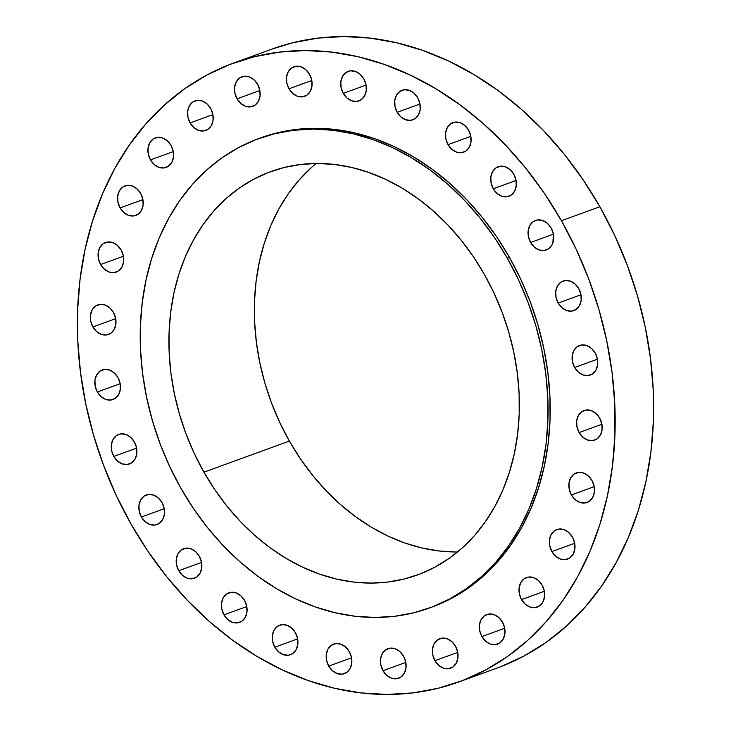 <?xml version="1.0" encoding="UTF-8"?>
<svg xmlns="http://www.w3.org/2000/svg" width="731" height="731" viewBox="0 0 731 731"><rect width="100%" height="100%" fill="white"/><g stroke="black" fill="none" stroke-linecap="round" stroke-linejoin="round"><path stroke-width="1.1" d="M97.369 391.98L120.176 383.684L97.369 391.98L101.106 396.622L105.831 399.446L110.829 400.031L115.352 398.294L118.696 394.484L120.359 389.194L120.085 383.227L117.919 377.488A15.726 12.409 70 0 1 113.022 399.51A15.726 12.409 70 0 1 97.369 391.98A15.726 12.409 70 0 1 102.267 369.959A15.726 12.409 70 0 1 117.919 377.488L114.191 372.847L109.467 370.023L104.46 369.438L99.946 371.174L96.602 374.985L94.939 380.275L95.204 386.242L97.369 391.98M92.892 326.931L115.699 318.634L92.892 326.931L96.62 331.572L101.353 334.396L106.351 334.99L110.874 333.245L114.219 329.443L115.882 324.153L115.608 318.177L113.442 312.439A15.726 12.409 70 0 1 108.544 334.46A15.726 12.409 70 0 1 92.892 326.931A15.726 12.409 70 0 1 97.79 304.909A15.726 12.409 70 0 1 113.442 312.439L109.714 307.797L104.99 304.973L99.983 304.388L95.469 306.125L92.124 309.935L90.461 315.225L90.726 321.192L92.892 326.931M100.604 264.531L123.411 256.234L100.604 264.531L104.332 269.172L109.065 271.996L114.063 272.581L118.586 270.845L121.931 267.034L123.594 261.744L123.32 255.777L121.154 250.039A15.726 12.409 70 0 1 116.256 272.06A15.726 12.409 70 0 1 100.604 264.531A15.726 12.409 70 0 1 105.502 242.509A15.726 12.409 70 0 1 121.154 250.039L117.426 245.397L112.702 242.573L107.695 241.988L103.181 243.725L99.836 247.535L98.164 252.825L98.438 258.792L100.604 264.531M120.122 207.906L142.92 199.609L120.122 207.906L123.85 212.547L128.574 215.371L133.581 215.965L138.095 214.22L141.439 210.418L143.102 205.128L142.837 199.152L140.672 193.413A15.726 12.409 70 0 1 135.774 215.435A15.726 12.409 70 0 1 120.122 207.906A15.726 12.409 70 0 1 125.019 185.884A15.726 12.409 70 0 1 140.672 193.413L136.944 188.781L132.21 185.948L127.212 185.363L122.689 187.099L119.345 190.91L117.682 196.2L117.956 202.167L120.122 207.906M150.458 159.897L173.265 151.6L150.458 159.897L154.195 164.539L158.919 167.362L163.918 167.956L168.441 166.211L171.785 162.41L173.448 157.119L173.174 151.143L171.008 145.405A15.726 12.409 70 0 1 166.111 167.426A15.726 12.409 70 0 1 150.458 159.897A15.726 12.409 70 0 1 155.356 137.876A15.726 12.409 70 0 1 171.008 145.405L167.28 140.772L162.556 137.94L157.549 137.355L153.035 139.091L149.691 142.901L148.028 148.192L148.292 154.159L150.458 159.897M190.106 122.918L212.913 114.621L190.106 122.918L193.834 127.55L198.558 130.383L203.565 130.968L208.079 129.232L211.433 125.421L213.096 120.131L212.822 114.164L210.656 108.426A15.726 12.409 70 0 1 205.758 130.447A15.726 12.409 70 0 1 190.106 122.918A15.726 12.409 70 0 1 195.003 100.896A15.726 12.409 70 0 1 210.656 108.426L206.928 103.784L202.195 100.96L197.196 100.366L192.673 102.112L189.329 105.913L187.666 111.203L187.94 117.179L190.106 122.918M237.063 98.813L259.87 90.516L237.063 98.813L240.801 103.446L245.525 106.278L250.523 106.863L255.046 105.127L258.39 101.317L260.053 96.026L259.779 90.059L257.614 84.321A15.726 12.409 70 0 1 252.716 106.342A15.726 12.409 70 0 1 237.063 98.813A15.726 12.409 70 0 1 241.961 76.792A15.726 12.409 70 0 1 257.614 84.321L253.885 79.679L249.161 76.856L244.154 76.262L239.64 78.007L236.296 81.808L234.633 87.099L234.898 93.075L237.063 98.813M288.992 88.798L311.79 80.492L288.992 88.798L292.72 93.431L297.444 96.264L302.451 96.848L306.965 95.103L310.31 91.302L311.973 86.011L311.698 80.044L309.533 74.297A15.726 12.409 70 0 1 304.644 96.328A15.726 12.409 70 0 1 288.992 88.798A15.726 12.409 70 0 1 293.88 66.768A15.726 12.409 70 0 1 309.533 74.297L305.805 69.664L301.081 66.832L296.073 66.247L291.559 67.992L288.215 71.793L286.552 77.084L286.826 83.051L288.992 88.798M343.268 93.367L366.067 85.07L343.268 93.367L346.997 98L351.721 100.832L356.728 101.417L361.242 99.681L364.586 95.871L366.249 90.58L365.984 84.613L363.819 78.875A15.726 12.409 70 0 1 358.921 100.896A15.726 12.409 70 0 1 343.268 93.367A15.726 12.409 70 0 1 348.166 71.346A15.726 12.409 70 0 1 363.819 78.875L360.081 74.233L355.357 71.41L350.359 70.816L345.836 72.561L342.492 76.362L340.829 81.653L341.103 87.629L343.268 93.367M397.18 112.3L419.987 103.994L397.18 112.3L400.908 116.933L405.641 119.765L410.639 120.35L415.162 118.614L418.507 114.804L420.17 109.513L419.896 103.546L417.73 97.808A15.726 12.409 70 0 1 412.832 119.829A15.726 12.409 70 0 1 397.18 112.3A15.726 12.409 70 0 1 402.077 90.269A15.726 12.409 70 0 1 417.73 97.808L414.002 93.166L409.278 90.342L404.27 89.749L399.756 91.494L396.412 95.295L394.749 100.586L395.014 106.552L397.18 112.3M448.03 144.637L470.828 136.341L448.03 144.637L451.758 149.279L456.482 152.103L461.489 152.697L466.003 150.951L469.348 147.15L471.011 141.86L470.746 135.884L468.58 130.145A15.726 12.409 70 0 1 463.682 152.167A15.726 12.409 70 0 1 448.03 144.637A15.726 12.409 70 0 1 452.928 122.616A15.726 12.409 70 0 1 468.58 130.145L464.843 125.513L460.119 122.68L455.121 122.095L450.598 123.831L447.253 127.642L445.59 132.932L445.864 138.899L448.03 144.637M493.261 188.772L516.059 180.475L493.261 188.772L496.989 193.404L501.713 196.237L506.72 196.822L511.234 195.086L514.578 191.275L516.241 185.985L515.976 180.018L513.811 174.28A15.726 12.409 70 0 1 508.913 196.301A15.726 12.409 70 0 1 493.261 188.772A15.726 12.409 70 0 1 498.158 166.75A15.726 12.409 70 0 1 513.811 174.28L510.074 169.638L505.349 166.814L500.351 166.22L495.828 167.966L492.484 171.767L490.821 177.057L491.095 183.033L493.261 188.772M530.605 242.482L553.404 234.176L530.605 242.482L534.334 247.115L539.058 249.947L544.065 250.532L548.579 248.787L551.923 244.986L553.586 239.695L553.312 233.728L551.147 227.981A15.726 12.409 70 0 1 546.258 250.011A15.726 12.409 70 0 1 530.605 242.482A15.726 12.409 70 0 1 535.503 220.451A15.726 12.409 70 0 1 551.147 227.981L547.418 223.348L542.694 220.515L537.696 219.93L533.173 221.676L529.829 225.477L528.166 230.768L528.44 236.734L530.605 242.482M558.192 303.073L580.99 294.767L558.192 303.073L561.92 307.705L566.644 310.538L571.651 311.123L576.165 309.377L579.509 305.576L581.172 300.286L580.898 294.319L578.733 288.571A15.726 12.409 70 0 1 573.844 310.602A15.726 12.409 70 0 1 558.192 303.073A15.726 12.409 70 0 1 563.089 281.042A15.726 12.409 70 0 1 578.733 288.571L575.005 283.939L570.281 281.106L565.282 280.521L560.759 282.267L557.415 286.068L555.752 291.358L556.026 297.325L558.192 303.073M574.63 367.501L597.437 359.204L574.63 367.501L578.367 372.143L583.091 374.966L588.09 375.56L592.613 373.815L595.957 370.014L597.62 364.723L597.346 358.747L595.18 353.009A15.726 12.409 70 0 1 590.282 375.03A15.726 12.409 70 0 1 574.63 367.501A15.726 12.409 70 0 1 579.528 345.48A15.726 12.409 70 0 1 595.18 353.009L591.452 348.376L586.728 345.544L581.721 344.959L577.207 346.695L573.862 350.505L572.199 355.796L572.464 361.763L574.63 367.501M579.116 432.551L601.915 424.254L579.116 432.551L582.845 437.193L587.569 440.016L592.576 440.61L597.09 438.865L600.434 435.064L602.097 429.773L601.823 423.797L599.658 418.059A15.726 12.409 70 0 1 594.769 440.08A15.726 12.409 70 0 1 579.116 432.551A15.726 12.409 70 0 1 584.005 410.53A15.726 12.409 70 0 1 599.658 418.059L595.929 413.426L591.205 410.594L586.198 410.009L581.684 411.745L578.34 415.555L576.677 420.846L576.951 426.813L579.116 432.551M571.404 494.951L594.202 486.654L571.404 494.951L575.133 499.593L579.857 502.416L584.864 503.01L589.378 501.265L592.722 497.464L594.385 492.173L594.111 486.197L591.946 480.459A15.726 12.409 70 0 1 587.057 502.48A15.726 12.409 70 0 1 571.404 494.951A15.726 12.409 70 0 1 576.293 472.93A15.726 12.409 70 0 1 591.946 480.459L588.217 475.826L583.493 472.994L578.495 472.409L573.972 474.145L570.628 477.955L568.965 483.246L569.239 489.213L571.404 494.951M551.887 551.576L574.685 543.279L551.887 551.576L555.615 556.218L560.339 559.041L565.346 559.635L569.86 557.89L573.205 554.089L574.868 548.798L574.603 542.822L572.437 537.084A15.726 12.409 70 0 1 567.539 559.105A15.726 12.409 70 0 1 551.887 551.576A15.726 12.409 70 0 1 556.784 529.555A15.726 12.409 70 0 1 572.437 537.084L568.7 532.451L563.976 529.619L558.977 529.034L554.454 530.77L551.11 534.58L549.447 539.871L549.721 545.838L551.887 551.576M521.541 599.584L544.348 591.288L521.541 599.584L525.278 604.226L530.002 607.05L535.001 607.635L539.524 605.898L542.868 602.088L544.531 596.798L544.257 590.831L542.091 585.092A15.726 12.409 70 0 1 537.194 607.114A15.726 12.409 70 0 1 521.541 599.584A15.726 12.409 70 0 1 526.439 577.563A15.726 12.409 70 0 1 542.091 585.092L538.363 580.451L533.639 577.627L528.632 577.033L524.118 578.778L520.774 582.589L519.111 587.87L519.375 593.846L521.541 599.584M481.903 636.564L504.701 628.267L481.903 636.564L485.631 641.206L490.355 644.029L495.362 644.623L499.876 642.878L503.22 639.077L504.883 633.786L504.618 627.819L502.453 622.072A15.726 12.409 70 0 1 497.555 644.102A15.726 12.409 70 0 1 481.903 636.564A15.726 12.409 70 0 1 486.8 614.543A15.726 12.409 70 0 1 502.453 622.072L498.716 617.439L493.992 614.607L488.993 614.022L484.47 615.758L481.126 619.568L479.463 624.859L479.737 630.826L481.903 636.564M434.936 660.669L457.743 652.372L434.936 660.669L438.673 665.311L443.397 668.134L448.395 668.728L452.918 666.983L456.263 663.181L457.926 657.891L457.652 651.924L455.486 646.177A15.726 12.409 70 0 1 450.588 668.207A15.726 12.409 70 0 1 434.936 660.669A15.726 12.409 70 0 1 439.834 638.647A15.726 12.409 70 0 1 455.486 646.177L451.758 641.544L447.034 638.711L442.027 638.126L437.513 639.872L434.168 643.673L432.505 648.964L432.77 654.93L434.936 660.669M383.017 670.692L405.824 662.396L383.017 670.692L386.745 675.325L391.478 678.158L396.476 678.743L400.999 677.007L404.344 673.196L406.007 667.906L405.732 661.939L403.567 656.2A15.726 12.409 70 0 1 398.669 678.222A15.726 12.409 70 0 1 383.017 670.692A15.726 12.409 70 0 1 387.914 648.671A15.726 12.409 70 0 1 403.567 656.2L399.839 651.559L395.115 648.735L390.107 648.141L385.593 649.886L382.249 653.688L380.586 658.978L380.851 664.954L383.017 670.692M328.74 666.124L351.538 657.818L328.74 666.124L332.468 670.756L337.192 673.589L342.199 674.174L346.713 672.429L350.058 668.627L351.721 663.337L351.456 657.37L349.29 651.623A15.726 12.409 70 0 1 344.392 673.653A15.726 12.409 70 0 1 328.74 666.124A15.726 12.409 70 0 1 333.638 644.093A15.726 12.409 70 0 1 349.29 651.623L345.562 646.99L340.829 644.157L335.831 643.572L331.307 645.318L327.963 649.119L326.3 654.409L326.574 660.376L328.74 666.124M274.829 647.191L297.627 638.894L274.829 647.191L278.557 651.824L283.281 654.656L288.288 655.241L292.802 653.505L296.146 649.695L297.809 644.404L297.535 638.437L295.37 632.699A15.726 12.409 70 0 1 290.481 654.72A15.726 12.409 70 0 1 274.829 647.191A15.726 12.409 70 0 1 279.717 625.16A15.726 12.409 70 0 1 295.37 632.699L291.642 628.057L286.917 625.233L281.91 624.639L277.396 626.385L274.052 630.186L272.389 635.477L272.663 641.443L274.829 647.191M223.978 614.844L246.776 606.547L223.978 614.844L227.706 619.486L232.431 622.309L237.438 622.903L241.952 621.158L245.296 617.357L246.959 612.066L246.694 606.09L244.529 600.352A15.726 12.409 70 0 1 239.631 622.373A15.726 12.409 70 0 1 223.978 614.844A15.726 12.409 70 0 1 228.876 592.823A15.726 12.409 70 0 1 244.529 600.352L240.801 595.719L236.067 592.887L231.069 592.302L226.546 594.038L223.202 597.848L221.539 603.139L221.813 609.106L223.978 614.844M178.748 570.71L201.555 562.413L178.748 570.71L182.476 575.352L187.2 578.175L192.207 578.769L196.721 577.024L200.075 573.223L201.738 567.932L201.464 561.965L199.298 556.218A15.726 12.409 70 0 1 194.4 578.248A15.726 12.409 70 0 1 178.748 570.71A15.726 12.409 70 0 1 183.645 548.689A15.726 12.409 70 0 1 199.298 556.218L195.57 551.585L190.837 548.753L185.838 548.168L181.315 549.913L177.971 553.714L176.308 559.005L176.582 564.972L178.748 570.71M113.817 456.418L136.624 448.121L113.817 456.418L117.545 461.051L122.278 463.883L127.276 464.468L131.79 462.732L135.144 458.922L136.807 453.631L136.533 447.664L134.367 441.926A15.726 12.409 70 0 1 129.469 463.947A15.726 12.409 70 0 1 113.817 456.418A15.726 12.409 70 0 1 118.714 434.397A15.726 12.409 70 0 1 134.367 441.926L130.639 437.284L125.906 434.461L120.907 433.867L116.393 435.612L113.04 439.413L111.377 444.704L111.651 450.68L113.817 456.418M141.403 517.009L164.21 508.712L141.403 517.009L145.131 521.642L149.864 524.474L154.862 525.059L159.376 523.323L162.73 519.513L164.393 514.222L164.119 508.255L161.953 502.517A15.726 12.409 70 0 1 157.055 524.538A15.726 12.409 70 0 1 141.403 517.009A15.726 12.409 70 0 1 146.301 494.988A15.726 12.409 70 0 1 161.953 502.517L158.225 497.875L153.492 495.051L148.494 494.458L143.98 496.203L140.626 500.004L138.963 505.295L139.237 511.271L141.403 517.009M553.376 240.974L552.8 239.951M458.894 681.941L497.345 667.951A329.306 259.852 -110 0 0 599.868 206.745L561.426 220.735A329.306 259.852 70 0 1 458.894 681.941A329.306 259.852 70 0 1 131.132 524.255L116.357 495.691L103.793 465.939L93.568 435.292L85.783 404.042L80.501 372.481L77.778 340.929L77.641 309.67L80.09 279.023L85.098 249.28L92.627 220.716L102.605 193.614L114.922 168.24L129.469 144.829L146.099 123.612L164.667 104.798L184.98 88.552L206.836 75.046L230.046 64.401L254.379 56.726L279.589 52.093L305.439 50.54L331.691 52.093L358.08 56.726L384.351 64.41L410.255 75.055L435.548 88.561L459.982 104.807L483.319 123.63L505.34 144.848L525.827 168.258L544.577 193.633L561.426 220.735L599.868 206.745A329.306 259.852 -110 0 0 272.106 49.059L233.655 63.049A329.306 259.852 70 0 1 561.426 220.735L576.202 249.298L588.757 279.05L598.981 309.697L606.776 340.948L612.057 372.508L614.78 404.06L614.917 435.32L612.468 465.967L607.452 495.709L599.923 524.273L589.954 551.375L577.636 576.75L563.089 600.16L546.45 621.377L527.892 640.201L507.579 656.438L485.713 669.943L462.504 680.588L438.18 688.264L412.969 692.897L387.11 694.45L360.867 692.897L334.478 688.264L308.208 680.579L282.294 669.934L257.001 656.429L232.568 640.182L209.24 621.359L187.218 600.142L166.732 576.732L147.973 551.357L131.132 524.255A329.306 259.852 70 0 1 233.655 63.049M429.554 607.964L431.692 607.187A249.755 197.078 -110 0 0 509.452 257.394L507.314 258.18A249.755 197.078 70 0 1 429.554 607.964A249.755 197.078 70 0 1 180.968 488.372L169.766 466.707L160.235 444.146L152.487 420.901L146.575 397.198L142.563 373.267L140.498 349.327L140.398 325.624L142.253 302.387L146.063 279.818L151.765 258.162L159.331 237.612L168.678 218.359L179.707 200.605L192.326 184.514L206.398 170.241L221.804 157.923L238.388 147.68L255.987 139.603L274.436 133.782L293.56 130.273L313.17 129.095L333.08 130.273L353.091 133.791L373.02 139.612L392.666 147.68L411.845 157.933L430.376 170.25L448.076 184.523L464.779 200.623L480.313 218.377L494.54 237.621L507.314 258.18L509.452 257.394A249.755 197.078 -110 0 0 260.866 137.803L258.728 138.579A249.755 197.078 70 0 1 507.314 258.18L518.517 279.836L528.047 302.396L535.805 325.642L541.708 349.345L545.719 373.285L547.784 397.216L547.885 420.919L546.03 444.165L542.228 466.725L536.517 488.39L528.952 508.94L519.613 528.184L508.575 545.938L495.965 562.029L481.884 576.302L466.479 588.619L449.894 598.872L432.295 606.94L413.847 612.761L394.722 616.279L375.113 617.448L355.202 616.279L335.191 612.761L315.262 606.931L295.616 598.863L276.437 588.619L257.906 576.293L240.207 562.02L223.503 545.929L207.969 528.175L193.742 508.922L180.968 488.372A249.755 197.078 70 0 1 258.728 138.579M316.157 163.47A214.603 169.336 -110 0 0 289.366 441.076L203.931 472.171A214.603 169.336 70 0 1 270.753 171.611A214.603 169.336 70 0 1 484.351 274.372A214.603 169.336 70 0 1 417.538 574.932A214.603 169.336 70 0 1 203.931 472.171L289.366 441.076A214.603 169.336 -110 0 0 457.56 551.987M203.931 472.171L214.914 489.834L227.131 506.373L240.481 521.632L254.836 535.457L270.041 547.72L285.967 558.31L302.442 567.11L319.328 574.045L336.452 579.053L353.649 582.077L370.754 583.082L387.604 582.077L404.033 579.053L419.886 574.054L435.009 567.119L449.263 558.32L462.495 547.729L474.593 535.467L485.43 521.642L494.914 506.382L502.937 489.843L509.443 472.18L514.35 453.576L517.612 434.187L519.211 414.212L519.12 393.845L517.347 373.285L513.902 352.717L508.831 332.349L502.16 312.375L493.982 292.985L484.351 274.372L473.368 256.718L461.151 240.179L447.801 224.92L433.446 211.095L418.242 198.823L402.324 188.242L385.84 179.433L368.954 172.498L351.83 167.49L334.634 164.475L317.528 163.461L300.679 164.466L284.249 167.49L268.396 172.489L253.273 179.424L239.028 188.232L225.788 198.814L213.69 211.085L202.852 224.91L193.368 240.161L185.345 256.7L178.839 274.363L173.932 292.976L170.67 312.356L169.071 332.331L169.163 352.698L170.935 373.267L174.38 393.835L179.46 414.194L186.122 434.168L194.309 453.558L203.931 472.171M434.433 606.163L452.032 598.095L468.617 587.843L484.023 575.525L498.094 561.253L510.713 545.162L521.742 527.407L531.09 508.164L538.646 487.604L544.357 465.949L548.168 443.388L550.023 420.142L549.922 396.44L547.857 372.508L543.846 348.568L537.934 324.866L530.185 301.62L520.655 279.059L509.452 257.394L496.678 236.844L482.451 217.6L466.917 199.837L450.214 183.746L432.514 169.473L413.984 157.156L394.804 146.904L375.158 138.835L355.229 133.015L335.209 129.497L315.308 128.318L295.699 129.488L276.574 133.005L260.757 137.839M500.954 666.599L524.164 655.954L546.02 642.448L566.333 626.202L584.901 607.388L601.531 586.171L616.078 562.76L628.395 537.386L638.373 510.284L645.902 481.72L650.91 451.977L653.359 421.33L653.222 390.071L650.499 358.519L645.217 326.958L637.432 295.708L627.207 265.061L614.643 235.309L599.868 206.745L583.027 179.643L564.268 154.268L543.782 130.858L521.76 109.641L498.432 90.818L473.999 74.571L448.706 61.066L422.792 50.421L396.522 42.736L370.133 38.103L343.89 36.55L318.031 38.103L292.82 42.736L271.959 49.114M456.19 551.996L439.084 550.982L421.888 547.958L404.764 542.959L387.878 536.024L371.394 527.215L355.476 516.625L340.262 504.363L325.916 490.538L312.566 475.278L300.34 458.739L289.366 441.076L279.735 422.463L271.557 403.083L264.887 383.108L259.816 362.74L256.371 342.172L254.598 321.603L254.507 301.245L256.106 281.271L259.368 261.881L264.275 243.268L270.772 225.605L278.803 209.075L288.279 193.816L299.125 179.99L311.223 167.728"/></g></svg>
